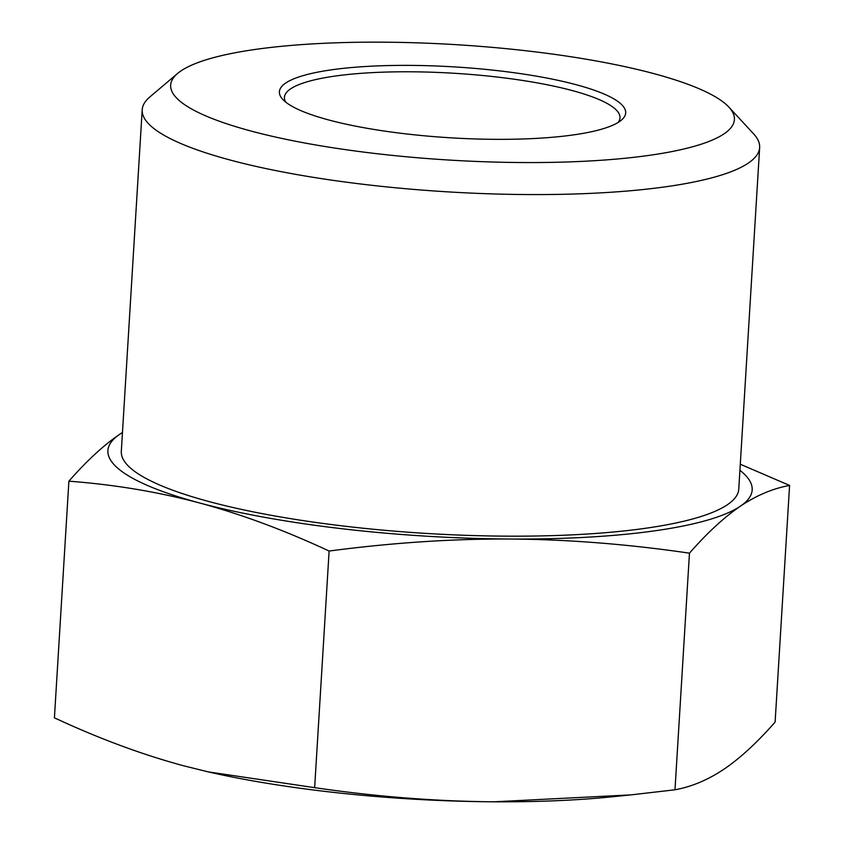 <?xml version="1.0" encoding="UTF-8"?>
<svg xmlns="http://www.w3.org/2000/svg" width="844" height="844" viewBox="0 0 844 844"><rect width="100%" height="100%" fill="white"/><g stroke="black" fill="none" stroke-linecap="round" stroke-linejoin="round"><path stroke-width="1.27" d="M68.891 481.185C86.721 460.835 103.675 445.189 119.753 434.259A322.746 66.054 3.5 0 0 199.806 503.035C158.028 491.894 114.394 484.604 68.891 481.185L54.417 717.822C98.864 738.532 141.971 754.536 183.728 765.814L208.162 771.87L314.643 787.663C376.392 796.683 436.179 801.389 494.014 801.8A322.746 66.054 -176.5 0 1 209.333 772.133L208.162 771.87M122.464 432.529A322.746 66.054 3.5 0 0 119.753 434.259L122.464 432.455M740.283 464.221L789.583 485.437C772.809 488.497 756.382 495.428 740.325 506.231A322.746 66.054 3.5 0 0 739.914 470.298M740.325 506.231C724.247 517.172 707.293 532.807 689.464 553.158C627.714 544.148 567.917 539.432 510.092 539.021A322.746 66.054 3.5 0 0 740.325 506.231M510.092 539.021C452.247 538.746 391.922 542.755 329.118 551.037C284.671 530.317 241.563 514.312 199.806 503.035A322.746 66.054 3.5 0 0 510.092 539.021M630.89 794.89L612.301 796.778A322.746 66.054 -176.5 0 1 494.014 801.8L630.89 794.89L674.989 789.794C691.764 786.735 708.179 779.803 724.247 769C740.325 758.07 757.279 742.425 775.109 722.074L789.583 485.437M674.989 789.794L689.464 553.158M314.643 787.663L329.118 551.037M285.705 102.113A168.104 34.404 -176.5 0 1 284.428 97.355A168.104 34.404 -176.5 0 1 334.836 76.108A168.104 34.404 -176.5 0 1 518.227 79.8A168.104 34.404 -176.5 0 1 620.002 117.875A168.104 34.404 -176.5 0 1 618.156 122.443M331.407 69.841A173.474 35.501 -176.5 0 1 537.016 76.266A173.474 35.501 -176.5 0 1 621.416 120.122A173.474 35.501 -176.5 0 1 450.369 137.794A173.474 35.501 -176.5 0 1 282.761 99.413A173.474 35.501 -176.5 0 1 331.407 69.841M255.342 49.427A282.402 57.793 -176.5 0 1 535.571 51.895A282.402 57.793 -176.5 0 1 728.921 107.156A282.402 57.793 -176.5 0 1 449.008 160.043A282.402 57.793 -176.5 0 1 177.63 73.439A282.402 57.793 -176.5 0 1 255.342 49.427M728.921 107.156L753.639 133.89A309.305 63.3 -176.5 0 1 759.653 147.521A309.305 63.3 -176.5 0 1 447.067 191.82A309.305 63.3 -176.5 0 1 142.203 109.752A309.305 63.3 -176.5 0 1 149.831 96.965L177.63 73.439M759.653 147.521L738.764 489.13A309.305 63.3 -176.5 0 1 426.167 533.419A309.305 63.3 -176.5 0 1 121.314 451.361L142.203 109.752"/></g></svg>
